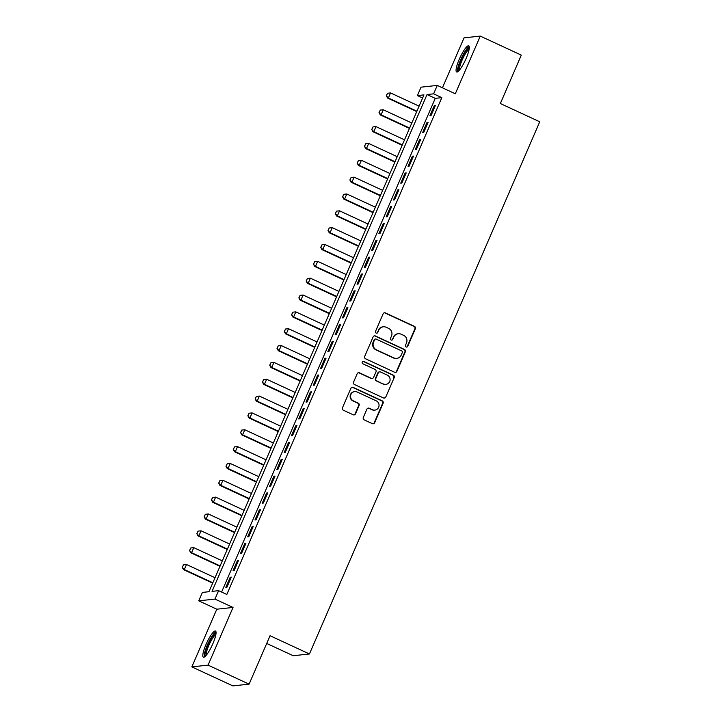 <?xml version="1.0" encoding="UTF-8"?>
<svg xmlns="http://www.w3.org/2000/svg" width="722" height="722" viewBox="0 0 722 722"><rect width="100%" height="100%" fill="white"/><g stroke="black" fill="none" stroke-linecap="round" stroke-linejoin="round"><path stroke-width="1.08" d="M406.098 346.966A1.273 1.236 83.8 0 0 407.731 346.325L415.33 328.763A1.814 1.76 83.8 0 0 414.437 326.362L385.44 312.933A1.814 1.76 83.8 0 0 383.111 313.835L375.512 331.398A1.273 1.236 83.8 0 0 376.776 333.185A1.273 1.236 83.8 0 0 377.768 332.445L378.752 330.171A5.803 5.641 83.8 0 1 386.189 327.274L388.607 328.393A5.803 5.641 83.8 0 1 391.477 336.073L390.494 338.338A1.273 1.236 83.8 0 0 391.757 340.125A1.273 1.236 83.8 0 0 392.75 339.385L393.734 337.111A5.803 5.641 83.8 0 1 401.17 334.214L403.589 335.333A5.803 5.641 83.8 0 1 406.459 343.013L405.475 345.287A1.273 1.236 83.8 0 0 406.098 346.966M406.513 347.074A1.273 1.236 83.8 0 0 407.289 346.38L414.888 328.817A1.814 1.76 83.8 0 0 413.995 326.416L384.997 312.978A1.814 1.76 83.8 0 0 384.312 312.816M376.55 333.185A1.273 1.236 83.8 0 0 377.326 332.49L378.752 330.171M391.532 340.134A1.273 1.236 83.8 0 0 392.308 339.43L393.734 337.111M212.855 643.744A14.422 2.969 -65.1 0 0 215.49 631.037A14.422 2.969 -65.1 0 0 206.014 644.484A14.422 2.969 -65.1 0 0 203.369 657.201A14.422 2.969 -65.1 0 0 212.855 643.744M466.105 58.5A14.422 2.969 -65.1 0 0 468.749 45.793A14.422 2.969 -65.1 0 0 459.273 59.24A14.422 2.969 -65.1 0 0 456.629 71.956A14.422 2.969 -65.1 0 0 466.105 58.5M363.301 417.478A1.814 1.76 83.8 0 0 364.204 419.879L372.335 423.652A1.814 1.76 83.8 0 0 374.664 422.749L383.102 403.237A1.814 1.76 83.8 0 0 382.209 400.836L353.211 387.398A1.814 1.76 83.8 0 0 350.883 388.31L342.445 407.813A1.814 1.76 83.8 0 0 343.338 410.213L353.166 414.771A1.814 1.76 83.8 0 0 355.495 413.859L359.105 405.511A1.814 1.76 83.8 0 0 358.211 403.111L353.338 400.854A4.855 4.711 83.8 0 1 354.728 391.604A4.855 4.711 83.8 0 1 357.164 392.01L376.252 400.854A4.855 4.711 83.8 0 1 374.862 410.105A4.855 4.711 83.8 0 1 372.426 409.699L369.24 408.228A1.814 1.76 83.8 0 0 366.92 409.13L363.301 417.478M218.622 590.659L214.975 599.089L198.758 600.839L202.404 592.419L208.974 591.706L423.967 94.88L417.397 95.593L421.043 87.172L437.261 85.413L433.615 93.833L427.036 94.546L212.042 591.372L218.622 590.659L226.825 594.468L441.819 97.641L433.615 93.833M437.261 85.413L455.311 93.779L480.274 36.1L521.302 55.116L500.355 103.535L539.74 121.783L309.44 653.979L270.055 635.73L249.099 684.149L208.071 665.133L233.025 607.446L214.975 599.089M394.582 372.236A1.814 1.76 83.8 0 0 396.91 371.334L405.349 351.822A1.814 1.76 83.8 0 0 404.455 349.43L375.458 335.992A1.814 1.76 83.8 0 0 373.13 336.894L364.691 356.406A1.814 1.76 83.8 0 0 365.585 358.798L394.582 372.236M394.23 377.534L385.783 397.037A1.814 1.76 83.8 0 1 383.463 397.948L354.457 384.51A1.814 1.76 83.8 0 1 353.563 382.109L357.173 373.761A1.814 1.76 83.8 0 1 359.502 372.85L371.261 378.301A1.814 1.76 83.8 0 0 373.59 377.398L375.991 371.857A1.814 1.76 83.8 0 0 375.088 369.456L362.85 363.789A1.273 1.236 83.8 0 1 363.211 361.37A1.273 1.236 83.8 0 1 363.852 361.469L393.328 375.133A1.814 1.76 83.8 0 1 394.23 377.534L385.783 397.037M249.099 684.149L232.881 685.9L191.844 666.884L208.071 665.133M480.274 36.1L464.056 37.851L442.433 87.813M430.989 115.664L435.366 105.565L434.265 105.683L429.897 115.782L430.989 115.664M423.706 132.505L428.074 122.406L426.982 122.523L422.605 132.631L423.706 132.505M416.413 149.355L420.791 139.247L419.69 139.364L415.321 149.472L416.413 149.355M409.13 166.195L413.498 156.087L412.406 156.205L408.029 166.313L409.13 166.195M401.838 183.036L406.215 172.928L405.114 173.045L400.746 183.153L401.838 183.036M394.555 199.877L398.923 189.769L397.831 189.886L393.454 199.994L394.555 199.877M387.263 216.717L391.64 206.609L390.539 206.727L386.171 216.835L387.263 216.717M379.971 233.558L384.348 223.45L383.256 223.576L378.879 233.675L379.971 233.558M372.687 250.399L377.055 240.291L375.963 240.417L371.595 250.516L372.687 250.399M365.395 267.239L369.772 257.14L368.671 257.258L364.303 267.357L365.395 267.239M358.112 284.08L362.48 273.981L361.388 274.098L357.011 284.197L358.112 284.08M350.82 300.921L355.197 290.822L354.096 290.939L349.728 301.047L350.82 300.921M343.537 317.77L347.905 307.662L346.813 307.78L342.436 317.888L343.537 317.77M336.244 334.611L340.622 324.503L339.52 324.62L335.152 334.728L336.244 334.611M328.961 351.452L333.329 341.344L332.237 341.461L327.86 351.569L328.961 351.452M321.669 368.292L326.046 358.184L324.945 358.302L320.577 368.41L321.669 368.292M314.386 385.133L318.754 375.025L317.662 375.142L313.285 385.25L314.386 385.133M307.094 401.973L311.471 391.865L310.37 391.992L306.002 402.091L307.094 401.973M299.81 418.814L304.179 408.706L303.087 408.832L298.709 418.931L299.81 418.814M292.518 435.655L296.895 425.556L295.794 425.673L291.426 435.772L292.518 435.655M285.235 452.495L289.603 442.396L288.511 442.514L284.134 452.613L285.235 452.495M277.943 469.336L282.32 459.237L281.219 459.354L276.851 469.462L277.943 469.336M270.651 486.186L275.028 476.078L273.936 476.195L269.559 486.303L270.651 486.186M263.368 503.026L267.736 492.918L266.644 493.036L262.276 503.144L263.368 503.026M256.075 519.867L260.452 509.759L259.351 509.876L254.983 519.984L256.075 519.867M248.792 536.708L253.16 526.6L252.068 526.717L247.691 536.825L248.792 536.708M241.5 553.548L245.877 543.44L244.776 543.558L240.408 553.666L241.5 553.548M234.217 570.389L238.585 560.281L237.493 560.407L233.116 570.506L234.217 570.389M441.819 97.641L435.249 98.354L221.609 592.049M230.201 577.248L225.833 587.347L226.925 587.23L231.302 577.131L230.201 577.248L231.076 577.645M266.707 643.446L293.222 655.729L309.44 653.979M233.025 607.446L216.808 609.206L191.844 666.884M216.808 609.206L198.758 600.839M422.614 98.011L417.397 95.593M435.249 98.354L427.036 94.546M434.265 105.683L435.14 106.08M426.982 122.523L427.848 122.93M419.69 139.364L420.565 139.77M412.406 156.205L413.273 156.611M405.114 173.045L405.99 173.451M397.831 189.886L398.697 190.292M390.539 206.727L391.414 207.133M383.256 223.576L384.122 223.973M375.963 240.417L376.83 240.814M368.671 257.258L369.547 257.655M361.388 274.098L362.254 274.504M354.096 290.939L354.971 291.345M346.813 307.78L347.679 308.186M339.52 324.62L340.396 325.026M332.237 341.461L333.104 341.867M324.945 358.302L325.821 358.708M317.662 375.142L318.528 375.548M310.37 391.992L311.245 392.389M303.087 408.832L303.953 409.23M295.794 425.673L296.67 426.07M288.511 442.514L289.378 442.92M281.219 459.354L282.094 459.761M273.936 476.195L274.802 476.601M266.644 493.036L267.51 493.442M259.351 509.876L260.227 510.283M252.068 526.717L252.935 527.123M244.776 543.558L245.651 543.964M237.493 560.407L238.359 560.804M398.264 333.726L397.822 333.781A5.803 5.641 83.8 0 0 393.291 337.165M383.283 326.786L382.84 326.831A5.803 5.641 83.8 0 0 378.31 330.216M395.277 372.399A1.814 1.76 83.8 0 0 396.468 371.379L404.916 351.876A1.814 1.76 83.8 0 0 404.013 349.475L375.016 336.037A1.814 1.76 83.8 0 0 374.33 335.874M402.307 352.598A1.273 1.236 83.8 0 0 401.685 350.919L376.225 339.123A1.273 1.236 83.8 0 0 374.601 339.755L373.563 342.156A5.803 5.641 83.8 0 0 376.424 349.836L393.824 357.895A5.803 5.641 83.8 0 0 401.27 354.998L402.307 352.598M375.593 339.015L375.151 339.069A1.273 1.236 83.8 0 0 374.158 339.809L374.601 339.755M396.739 358.383L396.306 358.428A5.803 5.641 83.8 0 1 393.391 357.941L375.991 349.881A5.803 5.641 83.8 0 1 373.121 342.201L374.158 339.809M384.149 398.102A1.814 1.76 83.8 0 0 385.349 397.082M372.173 378.454L371.74 378.499A1.814 1.76 83.8 0 1 370.828 378.355L359.069 372.904A1.814 1.76 83.8 0 0 358.374 372.742M393.788 377.579A1.814 1.76 83.8 0 0 392.894 375.178L363.41 361.514A1.273 1.236 83.8 0 0 362.995 361.406M383.472 383.96A4.855 4.711 83.8 0 0 390.042 380.304A4.855 4.711 83.8 0 0 387.299 375.115L380.566 372.001A1.814 1.76 83.8 0 0 378.247 372.904L375.846 378.445A1.814 1.76 83.8 0 0 376.74 380.837L383.03 384.005A4.855 4.711 83.8 0 0 385.467 384.411L385.9 384.366M379.655 371.848L379.221 371.893A1.814 1.76 83.8 0 0 377.805 372.949L378.247 372.904M383.03 384.005L376.306 380.891A1.814 1.76 83.8 0 1 375.404 378.49L377.805 372.949M374.862 410.105L374.42 410.15A4.855 4.711 83.8 0 1 371.983 409.753L368.807 408.273A1.814 1.76 83.8 0 0 368.112 408.111M354.728 391.604L354.285 391.658A4.855 4.711 83.8 0 0 352.896 400.9L353.338 400.854M353.852 414.924A1.814 1.76 83.8 0 0 355.053 413.905L358.663 405.556A1.814 1.76 83.8 0 0 357.769 403.165L352.896 400.9M373.021 423.814A1.814 1.76 83.8 0 0 374.222 422.794L382.66 403.282A1.814 1.76 83.8 0 0 381.767 400.881L352.769 387.452A1.814 1.76 83.8 0 0 352.083 387.29M419.094 106.152L390.557 92.93L388.373 97.984L416.91 111.206M386.45 95.764L387.543 93.237L386.324 95.782L388.373 97.984L387.579 98.066L416.747 111.585M390.557 92.93L387.543 93.237M386.324 95.782L387.579 98.066M458.795 70.819A12.482 2.572 114.9 0 1 461.042 59.8A12.482 2.572 114.9 0 1 469.282 48.175M469.11 49.403A11.552 2.383 -65.1 0 0 462.08 60.161A11.552 2.383 -65.1 0 0 459.616 69.89M469.237 46.551A14.323 2.951 -65.1 0 0 460.609 59.845A14.323 2.951 -65.1 0 0 457.522 71.839M205.535 656.063A12.482 2.572 114.9 0 1 206.835 647.39A12.482 2.572 114.9 0 1 213.522 635.035A12.482 2.572 114.9 0 1 216.031 633.42M215.851 634.647A11.552 2.383 -65.1 0 0 214.136 636.136A11.552 2.383 -65.1 0 0 208.414 646.38A11.552 2.383 -65.1 0 0 206.357 655.134M215.986 631.795A14.323 2.951 -65.1 0 0 213.938 633.6A14.323 2.951 -65.1 0 0 206.889 646.172A14.323 2.951 -65.1 0 0 204.263 657.083M411.802 122.993L383.265 109.771L381.081 114.825L409.618 128.047M379.167 112.605L380.259 110.078L379.032 112.623L381.081 114.825L380.295 114.906L409.455 128.426M383.265 109.771L380.259 110.078M379.032 112.623L380.295 114.906M404.519 139.833L375.981 126.612L373.788 131.666L402.334 144.887M371.875 129.455L372.967 126.928L371.749 129.464L373.788 131.666L373.003 131.756L402.163 145.266M375.981 126.612L372.967 126.928M371.749 129.464L373.003 131.756M397.226 156.683L368.689 143.452L366.505 148.506L395.042 161.728M364.592 146.295L365.684 143.768L364.457 146.304L366.505 148.506L365.711 148.597L394.88 162.107M368.689 143.452L365.684 143.768M364.457 146.304L365.711 148.597M389.943 173.524L361.406 160.293L359.213 165.347L387.75 178.569M357.3 163.136L358.392 160.609L357.173 163.145L359.213 165.347L358.428 165.437L387.588 178.948M361.406 160.293L358.392 160.609M357.173 163.145L358.428 165.437M382.651 190.364L354.114 177.143L351.93 182.188L380.467 195.418M350.017 179.977L351.109 177.45L349.881 179.986L351.93 182.188L351.136 182.278L380.304 195.788M354.114 177.143L351.109 177.45M349.881 179.986L351.136 182.278M375.368 207.205L346.831 193.983L344.638 199.028L373.175 212.259M342.724 196.817L343.816 194.29L342.589 196.826L344.638 199.028L343.852 199.119L373.012 212.629M346.831 193.983L343.816 194.29M342.589 196.826L343.852 199.119M368.076 224.046L339.539 210.824L337.354 215.878L365.892 229.1M335.441 213.658L336.533 211.131L335.306 213.676L337.354 215.878L336.56 215.959L365.729 229.47M339.539 210.824L336.533 211.131M335.306 213.676L336.56 215.959M360.792 240.886L332.255 227.665L330.062 232.719L358.599 245.94M328.149 230.499L329.241 227.971L328.014 230.517L330.062 232.719L329.277 232.8L358.437 246.319M332.255 227.665L329.241 227.971M328.014 230.517L329.277 232.8M353.5 257.727L324.963 244.505L322.779 249.559L351.316 262.781M320.857 247.339L321.958 244.812L320.73 247.357L322.779 249.559L321.985 249.641L351.154 263.16M324.963 244.505L321.958 244.812M320.73 247.357L321.985 249.641M346.208 274.568L317.671 261.346L315.487 266.4L344.024 279.622M313.574 264.18L314.666 261.653L313.438 264.198L315.487 266.4L314.702 266.481L343.862 280.001M317.671 261.346L314.666 261.653M313.438 264.198L314.702 266.481M338.925 291.408L310.388 278.187L308.204 283.241L336.741 296.462M306.281 281.02L307.382 278.502L306.155 281.038L308.204 283.241L307.41 283.322L336.578 296.841M310.388 278.187L307.382 278.502M306.155 281.038L307.41 283.322M331.633 308.249L303.096 295.027L300.912 300.081L329.449 313.303M298.998 297.87L300.09 295.343L298.863 297.879L300.912 300.081L300.126 300.172L329.286 313.682M303.096 295.027L300.09 295.343M298.863 297.879L300.126 300.172M324.349 325.099L295.812 311.868L293.628 316.922L322.165 330.144M291.706 314.711L292.798 312.184L291.58 314.72L293.628 316.922L292.834 317.012L322.003 330.523M295.812 311.868L292.798 312.184M291.58 314.72L292.834 317.012M317.057 341.939L288.52 328.709L286.336 333.763L314.873 346.993M284.423 331.551L285.515 329.024L284.287 331.56L286.336 333.763L285.551 333.853L314.711 347.363M288.52 328.709L285.515 329.024M284.287 331.56L285.551 333.853M309.774 358.78L281.237 345.558L279.053 350.603L307.59 363.834M277.131 348.392L278.223 345.865L277.004 348.401L279.053 350.603L278.259 350.693L307.428 364.204M281.237 345.558L278.223 345.865M277.004 348.401L278.259 350.693M302.482 375.62L273.945 362.399L271.761 367.444L300.298 380.675M269.847 365.233L270.94 362.706L269.712 365.251L271.761 367.444L270.976 367.534L300.135 381.045M273.945 362.399L270.94 362.706M269.712 365.251L270.976 367.534M295.199 392.461L266.662 379.24L264.469 384.294L293.006 397.515M262.555 382.073L263.647 379.546L262.429 382.091L264.469 384.294L263.683 384.375L292.843 397.885M266.662 379.24L263.647 379.546M262.429 382.091L263.683 384.375M287.907 409.302L259.369 396.08L257.185 401.134L285.722 414.356M255.272 398.914L256.364 396.387L255.137 398.932L257.185 401.134L256.391 401.215L285.56 414.735M259.369 396.08L256.364 396.387M255.137 398.932L256.391 401.215M280.623 426.142L252.086 412.921L249.893 417.975L278.43 431.196M247.98 415.755L249.072 413.228L247.854 415.773L249.893 417.975L249.108 418.056L278.268 431.575M252.086 412.921L249.072 413.228M247.854 415.773L249.108 418.056M273.331 442.983L244.794 429.761L242.61 434.815L271.147 448.037M240.697 432.595L241.789 430.068L240.561 432.613L242.61 434.815L241.816 434.897L270.985 448.416M244.794 429.761L241.789 430.068M240.561 432.613L241.816 434.897M266.048 459.824L237.511 446.602L235.318 451.656L263.855 464.878M233.405 449.436L234.497 446.918L233.269 449.454L235.318 451.656L234.533 451.737L263.692 465.257M237.511 446.602L234.497 446.918M233.269 449.454L234.533 451.737M258.756 476.664L230.219 463.443L228.035 468.497L256.572 481.718M226.121 466.286L227.213 463.759L225.986 466.295L228.035 468.497L227.24 468.587L256.409 482.097M230.219 463.443L227.213 463.759M225.986 466.295L227.24 468.587M251.473 493.514L222.936 480.283L220.742 485.337L249.28 498.559M218.829 483.126L219.921 480.599L218.694 483.135L220.742 485.337L219.957 485.428L249.117 498.938M222.936 480.283L219.921 480.599M218.694 483.135L219.957 485.428M244.18 510.355L215.643 497.124L213.459 502.178L241.996 515.409M211.537 499.967L212.638 497.44L211.411 499.976L213.459 502.178L212.665 502.268L241.834 515.779M215.643 497.124L212.638 497.44M211.411 499.976L212.665 502.268M236.888 527.195L208.351 513.974L206.167 519.019L234.704 532.249M204.254 516.808L205.346 514.281L204.118 516.817L206.167 519.019L205.382 519.109L234.542 532.619M208.351 513.974L205.346 514.281M204.118 516.817L205.382 519.109M229.605 544.036L201.068 530.814L198.884 535.868L227.421 549.09M196.962 533.648L198.063 531.121L196.835 533.666L198.884 535.868L198.09 535.95L227.259 549.46M201.068 530.814L198.063 531.121M196.835 533.666L198.09 535.95M222.313 560.877L193.776 547.655L191.592 552.709L220.129 565.931M189.678 550.489L190.77 547.962L189.543 550.507L191.592 552.709L190.807 552.79L219.966 566.301M193.776 547.655L190.77 547.962M189.543 550.507L190.807 552.79M215.03 577.717L186.493 564.496L184.309 569.55L212.846 582.771M182.386 567.33L183.478 564.803L182.26 567.348L184.309 569.55L183.514 569.631L212.683 583.15M186.493 564.496L183.478 564.803M182.26 567.348L183.514 569.631"/></g></svg>

